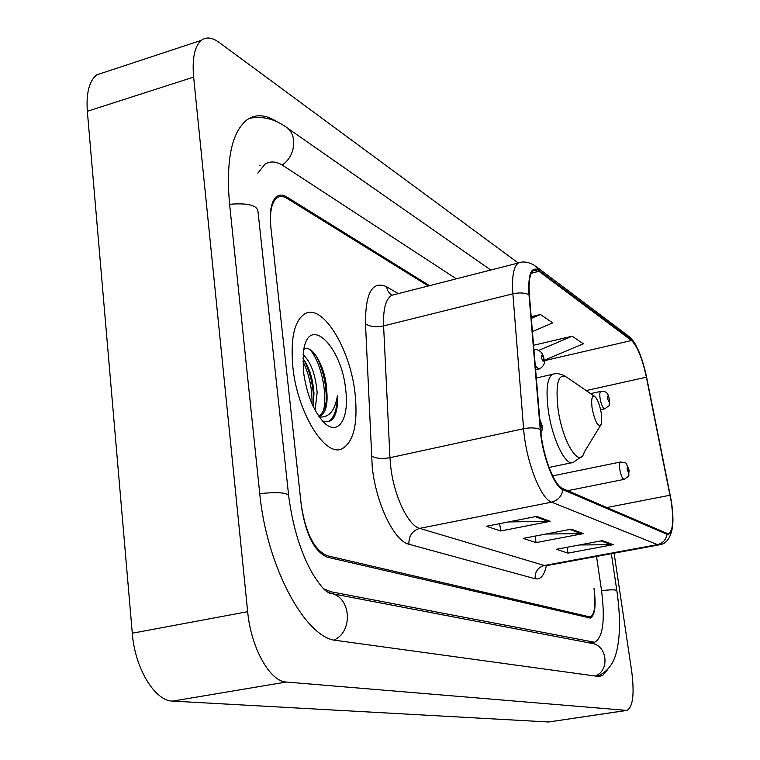 <?xml version="1.0" encoding="UTF-8"?>
<svg xmlns="http://www.w3.org/2000/svg" width="760" height="760" viewBox="0 0 760 760"><rect width="100%" height="100%" fill="white"/><g stroke="black" fill="none" stroke-linecap="round" stroke-linejoin="round"><path stroke-width="1.14" d="M428.298 285.969L287.023 198.379C283.394 196.156 280.174 195.899 277.362 197.59C271.624 201.809 269.467 211.793 270.902 227.544L301.273 505.077C305.691 533.149 314.279 550.012 327.047 555.674L590.188 616.996C594.767 614.413 596.03 604.865 593.987 588.344L594.13 589.37C596.182 605.9 594.918 615.467 590.33 618.051L327.218 557.165C314.45 551.532 305.852 534.679 301.435 506.597L270.75 226.129C269.315 210.406 271.462 200.44 277.191 196.222C280.012 194.522 283.233 194.788 286.872 197.011L429.523 285.655M323.684 588.791L331.094 591.793L594.643 642.276C602.984 637.564 605.283 620.303 601.531 590.491L596.533 556.415M456.323 278.825L283.366 165.794C276.488 161.339 270.37 160.787 265.031 164.131L257.82 173.166M518.282 263.017L219.06 42.37C212.173 37.363 206.264 36.689 201.343 40.328C194.598 46.199 192.023 58.453 193.629 77.093L247.665 611.686C250.923 647.739 269.981 681.644 286.283 682.033L626.895 710.419C632.966 707.056 634.562 693.984 631.683 671.213L614.099 553.175M104.547 72.285L96.776 74.85C89.214 80.892 86.07 93.043 87.343 111.283L132.287 633.222C134.891 668.363 154.84 701.062 172.71 701.1L548.539 721.99L626.63 710.457M277.315 121.951C266.057 114.589 256.044 113.8 247.285 119.586C231.752 131.746 225.834 159.761 229.53 203.661L259.711 493.259C266.56 566.856 305.795 638.742 336.547 640.471L597.389 676.314L600.2 676.219L603.193 674.908L607.781 669.446M355.11 393.993C350.55 349.296 322.734 303.107 304.883 313.766C294.376 320.596 290.358 338.285 292.837 366.833C297.245 412.851 325.432 457.947 342.219 448.713C353.733 441.864 358.036 423.624 355.11 393.993C350.55 349.296 322.734 303.107 304.883 313.766C294.376 320.596 290.358 338.285 292.837 366.833C297.245 412.851 325.432 457.947 342.219 448.713C353.733 441.864 358.036 423.624 355.11 393.993M671.203 501.524C673.797 519.935 672.999 530.594 668.8 533.482L666.947 533.349L562.77 488.594C554.154 485.716 542.488 455.088 540.635 429.761L529.397 295.174C528.409 281.342 529.843 273.077 533.681 270.38L539.03 271.31L631.531 340.518C637.317 346.085 642.267 358.302 646.38 377.188L671.203 501.524M671.45 501.647L646.608 377.216C642.399 357.865 637.327 345.344 631.399 339.635L538.878 270.284C531.202 265.895 527.906 274.047 528.998 294.728L540.227 429.381C542.127 455.354 554.097 486.761 562.932 489.697L667.1 534.27C672.952 534.584 674.405 523.707 671.45 501.647M536.769 516.382L486.4 526.262L500.669 530.964L550.164 521.341L536.769 516.382M508.411 521.939L550.164 521.341M499.69 523.649L500.669 530.964M602.395 540.654L556.358 549.299L567.957 553.119L613.253 544.673L602.395 540.654M579.348 544.977L613.253 544.673M567.121 547.276L567.957 553.119M571.32 529.159L523.212 538.384L536.038 542.602L583.347 533.606L571.32 529.159M545.822 534.042L583.347 533.606M535.135 536.094L536.038 542.602M544.112 360.344L583.309 343.795L572.185 336.195L533.577 345.277M532.437 331.588L552.71 322.886L540.417 314.488L531.192 316.72M540.417 314.488L531.335 318.411M572.185 336.195L538.783 350.379M592.106 408.253C595.194 422.531 598.272 427.813 601.35 424.08L601.359 413.668C599.906 405.298 597.778 399.617 594.975 396.644C592.002 395.086 591.042 398.952 592.106 408.253M303.098 354.749C310.764 361.617 315.457 374.186 317.158 392.454L315.096 410.144M302.879 358.445C309.082 366.577 312.787 378.166 313.994 393.205L313.167 406.334M318.763 416.185L320.577 415.729C325.945 412.499 327.988 403.997 326.705 390.203C327.113 403.721 324.434 412.338 318.659 416.034M345.714 389.889C341.743 346.113 308.398 313.433 303.515 351.215L303.44 371.459C306.423 393.138 312.959 409.83 323.028 421.524C337.63 437.608 349.628 419.416 345.714 389.889M326.705 390.203C325.755 366.861 311.771 343.406 303.82 349.457M322.44 420.878C326.962 422.75 330.724 421.724 333.716 417.781C336.67 412.709 337.924 405.241 337.469 395.39C335.046 410.628 329.004 417.829 319.333 416.993M337.469 395.39C337.193 408.832 334.267 417.544 328.709 421.505M309.899 349.581C320.065 360.468 327.959 392.16 323.494 410.704M302.831 361.19C309.225 374.347 312.284 388.559 312.027 403.835M315.78 355.3C323.095 369.046 326.572 384.484 326.22 401.612M303.753 359.575C310.602 372.951 313.88 387.714 313.595 403.845M334.048 640.015C354.122 631.218 350.607 595.289 329.65 593.227C326.297 590.625 325.489 593.37 313.091 574.579C301.084 553.859 292.98 527.906 288.781 496.717C288.885 492.727 279.205 491.692 259.749 493.63M229.596 204.288C248.358 202.768 257.849 205.39 258.067 212.173L288.581 494.893M249.27 118.341C261.924 115.9 274.008 118.674 285.503 126.682C297.873 133.504 295.887 156.37 282.093 165.005M597.445 676.324C614.336 668.562 616.854 653.02 618.688 639.692C620.131 625.128 619.524 608.845 616.873 590.843C616.483 589.589 611.382 589.522 601.549 590.634M595.394 676.039C610.213 670.158 607.088 644.955 591.432 643.292L583.053 641.697M172.71 701.1L286.283 682.033M132.287 633.222L247.665 611.686M87.343 111.283L193.629 77.093M548.539 721.99L625.993 710.467M327.969 592.372L331.094 591.793M589.142 642.856L592.477 642.304M546.345 565.697C544.217 575.548 540.483 579.908 535.144 578.759L408.909 544.236C408.661 535.961 412.262 530.679 419.719 528.371L544.331 565.497L547.067 565.544L659.034 544.892M408.909 544.236C394.373 541.244 376.285 504.212 372.267 467.618L365.484 323.75C365.389 292.799 372.4 280.449 386.507 286.701L398.306 293.616M540.227 429.381C535.753 427.68 530.204 427.452 523.602 428.716L389.965 457.691L390.763 466.982C394.041 496.1 408.234 525.683 419.719 528.371L551.57 502.161C540.626 498.864 525.797 460.484 523.602 428.716L512.867 293.816C511.717 276.64 513.579 266.361 518.453 262.969L520.733 262.333M536.028 266.494L627.779 335.502L631.399 339.635M538.878 270.284L534.803 265.572C525.226 259.768 518.928 262.723 518.453 262.969L391.713 295.308C385.757 298.908 383.049 309.111 383.601 325.916L389.965 457.691C381.957 459.087 375.734 458.508 371.298 455.952M528.998 294.728C524.628 292.733 519.251 292.429 512.867 293.816L383.601 325.916C375.849 327.446 369.806 326.724 365.484 323.75M562.932 489.697C561.659 496.346 557.878 500.507 551.57 502.161L657.486 544.606C662.862 543.276 666.064 539.828 667.1 534.27M672.467 527.44C670.519 538.08 666.292 543.856 659.765 544.749L657.486 544.606L544.331 565.497C537.899 567.378 534.841 571.805 535.144 578.759M394.734 294.528L391.713 295.308L389.737 293.464L387.581 290.415L386.507 286.701M539.03 271.31L531.288 273.258M670.073 495.216L606.879 507.537M646.38 377.188L586.159 390.583M631.531 340.518L544.131 360.734M569.886 529.435L581.666 533.776M601.027 540.911L611.639 544.825M535.268 516.677L548.406 521.512M594.462 396.292L566.846 377.302C558.258 372.656 555.322 383.22 558.049 408.994C562.428 442.073 579.718 469.613 584.278 452.095L600.371 425.685M553.869 373.977L552.472 374.319C547.153 377.938 545.746 389.899 548.264 410.2C552.045 438.529 565.582 466.535 573.059 462.469L581.875 456.361M629.119 470.345C627.959 478.809 630.99 474.221 624.255 479.341C622.487 479.047 620.996 475.712 619.78 469.366C619.219 465.148 619.447 462.697 620.464 462.013L620.654 461.976M628.881 469.965C627.75 465.994 627.181 465.699 627.171 469.091C628.301 473.072 628.871 473.366 628.881 469.965M540.417 427.12C541.519 428.649 541.975 428.022 541.775 425.239L539.933 421.306M609.615 399.855C608.475 407.92 611.553 403.56 604.808 408.794C602.936 408.509 601.369 405.051 600.086 398.44C599.554 394.421 599.773 392.074 600.751 391.39L600.98 391.334M607.572 398.287C608.722 402.344 609.32 402.714 609.349 399.389C608.209 395.342 607.611 394.972 607.572 398.287M544.027 359.47C545.262 363.546 543.495 366.795 538.736 369.217L535.278 365.674M541.462 357.438C542.783 361.969 543.524 362.425 543.666 358.796C542.346 354.264 541.614 353.808 541.462 357.438M543.97 359.081C543.438 353.695 539.267 348.431 533.966 349.904L534.289 349.828M260.034 165.604L259.369 165.291M582.122 641.516L330.885 593.456M287.042 127.766L490.779 270.028M611.353 553.688L616.825 590.52M96.776 74.85L201.343 40.328M599.346 676.352L600.2 676.219M590.064 643.036L593.987 642.39M668.8 533.482L668.202 533.596M636.13 345.772C635.132 343.263 632.757 340.157 629.005 336.433M549.024 467.438L571.833 462.726M536.313 377.995L552.472 374.319C556.434 372.97 560.804 373.663 565.573 376.399M318.744 416.147L320.577 415.729M552.644 475.893L620.464 462.013C624.938 462.488 626.895 463.087 626.354 463.809L629.09 470.136M567.672 490.694L624.074 479.38M539.752 419.197L542.089 425.486M540.93 432.829C541.899 431.898 542.298 429.571 542.136 425.847M600.619 409.706L604.58 408.842M590.596 393.632L600.751 391.39C608.703 390.849 607.848 395.599 609.577 399.599M535.639 369.92L538.365 369.303"/></g></svg>

